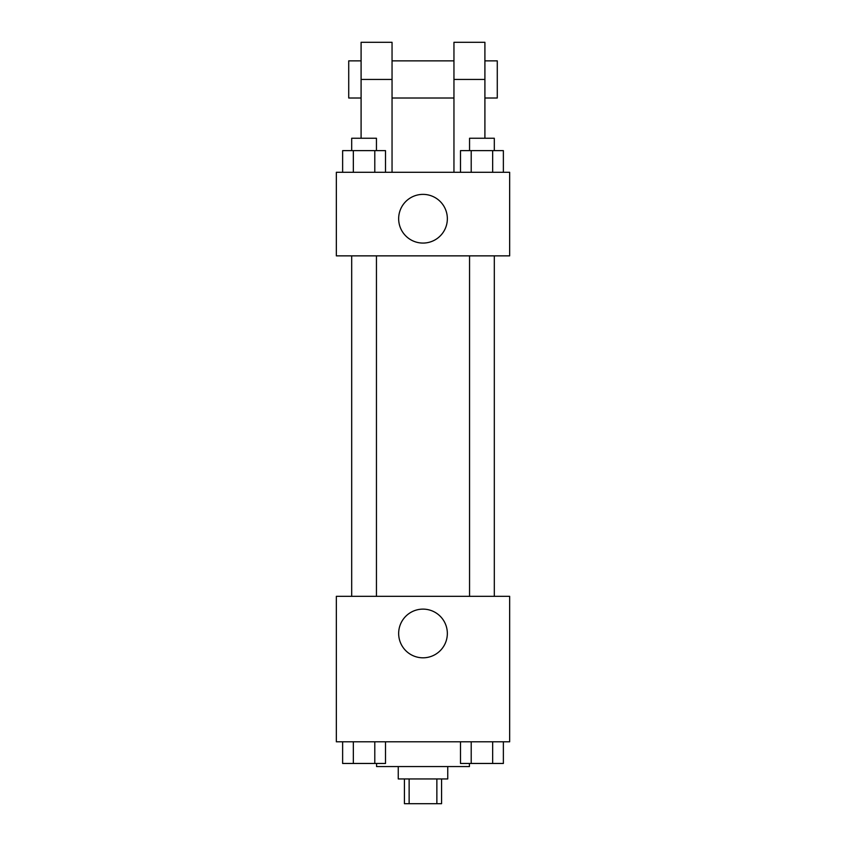 <?xml version="1.0" encoding="UTF-8"?>
<svg xmlns="http://www.w3.org/2000/svg" width="846" height="846" viewBox="0 0 846 846"><rect width="100%" height="100%" fill="white"/><g stroke="black" fill="none" stroke-linecap="round" stroke-linejoin="round"><path stroke-width="1.27" d="M436.864 778.944L436.864 803.7L404.43 803.7L404.43 778.944M436.864 803.7L441.57 803.7L441.57 778.944M447.756 766.561L447.756 778.944L398.244 778.944L398.244 766.561M409.136 778.944L409.136 803.7M376.576 763.462L376.576 766.561L469.424 766.561L469.424 763.462M509.662 741.794L336.338 741.794L336.338 596.324L509.662 596.324L509.662 741.794M447.344 633.464A24.344 24.344 0 0 1 410.828 654.55A24.344 24.344 0 0 1 410.828 612.388A24.344 24.344 0 0 1 447.344 633.464M469.551 596.324L469.551 255.862M376.449 255.862L376.449 596.324M509.662 255.862L336.338 255.862L336.338 172.298L509.662 172.298L509.662 255.862L336.338 255.862M503.37 741.794L503.37 763.462L460.488 763.462L460.488 741.794M492.658 741.794L492.658 763.462M471.211 741.794L471.211 763.462M494.307 763.462L469.551 763.462M385.512 741.794L385.512 763.462L342.63 763.462L342.63 741.794M374.789 741.794L374.789 763.462M353.342 741.794L353.342 763.462M376.449 763.462L351.693 763.462M503.37 172.298L503.37 150.63L460.488 150.63L460.488 172.298M492.658 150.63L492.658 172.298M471.211 150.63L471.211 172.298M469.551 150.63L469.551 138.247L494.307 138.247L494.307 150.63M385.512 172.298L385.512 150.63L342.63 150.63L342.63 172.298M374.789 150.63L374.789 172.298M353.342 150.63L353.342 172.298M351.693 150.63L351.693 138.247L376.449 138.247L376.449 150.63M398.656 218.723A24.344 24.344 0 0 1 435.172 197.636A24.344 24.344 0 0 1 435.172 239.809A24.344 24.344 0 0 1 398.656 218.723M453.953 172.298L453.953 79.439L484.906 79.439L484.906 42.3L453.953 42.3L453.953 79.439M453.953 60.87L392.047 60.87M361.094 138.247L361.094 79.439L392.047 79.439L392.047 172.298M392.047 79.439L392.047 42.3L361.094 42.3L361.094 79.439M484.906 138.247L484.906 79.439M484.906 98.009L497.279 98.009L497.279 60.87L484.906 60.87M361.094 60.87L348.721 60.87L348.721 98.009L361.094 98.009M494.307 596.324L494.307 255.862M351.693 255.862L351.693 596.324M453.953 98.009L392.047 98.009"/></g></svg>
